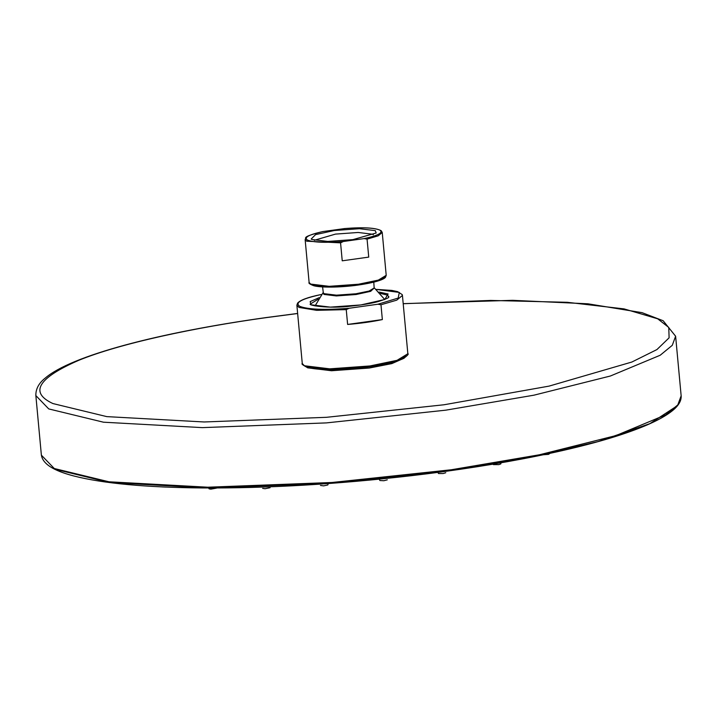 <?xml version="1.0" encoding="UTF-8"?>
<svg xmlns="http://www.w3.org/2000/svg" width="717" height="717" viewBox="0 0 717 717"><rect width="100%" height="100%" fill="white"/><g stroke="black" fill="none" stroke-linecap="round" stroke-linejoin="round"><path stroke-width="1.08" d="M543.325 454.748L548.568 454.354L549.993 453.35M493.359 464.616L498.835 464.625L500.789 463.926L501.093 462.788M437.872 472.386L438.508 473.543L443.124 473.552L445.795 472.736M379.239 479.171L379.876 480.515L383.873 480.74L387.305 479.825M320.463 485.445L323.654 485.866L327.839 484.943L328.225 483.563M262.664 488.385L265.12 488.716L270.094 487.703M208.665 487.99L209.068 488.824L210.825 489.155L216.489 488.134M162.015 486.906L166.084 487.085M311.931 239.505L327.777 241.432L352.889 239.63L376.192 233.007L375.269 230.632L359.423 228.705L334.31 230.507L315.57 234.62L311.178 239.039L311.931 239.505M314.288 240.294L335.502 234.1L358.177 232.469L372.49 234.217L373.369 234.817M343.318 241.504L364.137 238.591L367.068 239.137L368.735 257.107L342.233 260.818L340.566 242.848L343.318 241.504C325.518 242.902 313.589 242.436 307.53 240.123C303.569 237.515 308.74 234.656 323.053 231.546L322.435 231.654C299.912 237.372 307.217 237.793 305.137 239.586L306.697 241.199L340.566 242.848M344.904 228.544L323.053 231.546M380.978 304.761L382.349 319.576C371.971 321.781 360.391 323.403 347.62 324.442L346.248 309.627L349.062 308.274L377.984 304.214L380.978 304.761L396.77 300.145L402.434 295.431L407.848 353.759L397.075 360.319L369.918 365.957L329.748 368.843L304.411 365.751L302.278 363.555C301.221 363.842 302.825 365.105 307.1 367.337C316.17 369.793 331.075 370.259 351.814 368.744C376.067 366.611 393.346 363.178 403.68 358.437C407.588 355.399 408.977 353.839 407.848 353.759M321.485 294.499L319.943 294.795M347.62 324.442L382.349 319.576M323.923 294.418L336.363 295.933L356.071 294.517L370.653 291.335L374.31 287.884L369.085 291.048L355.919 293.773L336.443 295.171L324.156 293.674L323.125 292.608L323.923 294.418M306.634 367.185L307.71 367.848L331.523 370.743L369.255 368.036L391.84 363.609L404.236 358.133M342.233 260.818L368.735 257.107M55.281 469.33L109.818 482.559L208.414 487.972L332.168 483.258L451.127 470.567L528.169 457.796L597.879 441.636L649.862 423.657L676.821 406.055M54.277 468.515L41.38 455.17C43.128 465.871 58.418 471.956 73.869 475.989C102.916 483.437 145.775 487.435 202.436 487.954C267.692 488.331 337.313 484.244 411.307 475.703C499.946 465.396 581.46 448.985 629.732 431.715C649.45 424.715 663.61 417.76 672.205 410.859C678.524 405.822 681.5 400.812 681.15 395.82L677.798 404.908L665.734 414.82L615.903 435.595L539.453 454.775L451.316 469.76L331.989 482.487L207.867 487.21L108.975 481.788L54.277 468.515M297.636 313.446L266.365 317.532C157.74 332.751 71.055 355.811 45.279 378.047C38.835 383.111 35.698 388.964 35.85 395.578L48.747 408.923L103.445 422.196L202.337 427.628L326.459 422.896L445.786 410.169L533.923 395.184L610.373 376.013L660.205 355.238L672.268 345.325L675.62 336.228L681.15 395.82M343.882 228.633C361.673 227.235 373.611 227.701 379.669 230.014C383.631 232.622 378.451 235.481 364.137 238.591M305.415 366.566L330.304 369.596L369.739 366.772L394.359 361.852L406.7 355.874M320.526 294.66C307.96 297.214 300.306 300.038 297.573 303.13L296.874 305.227L298.998 307.432L316.663 310.336L346.248 309.627M349.062 308.274C324.577 310.183 308.167 309.538 299.831 306.356C294.373 302.762 301.481 298.828 321.144 294.553M376.246 289.399L399.297 292.411L398.204 298.057L377.984 304.214M319.182 297.645L310.174 301.606L311.035 304.779L330.313 307.127L360.866 304.94L384.796 299.491L388.094 293.988L379.114 292.088M380.324 293.405L387.261 295.063L388.838 296.695C387.162 297.026 393.445 296.766 378.011 301.624C370.85 303.488 362.21 304.94 352.11 305.98C328.359 309.144 306.984 305.101 310.47 303.963L318.231 299.168M311.68 284.891L329.73 287.087L358.33 285.034L376.443 281.396L385.208 277.004M310.667 284.075L309.117 282.471C308.31 283.116 309.798 284.174 313.58 285.662C318.689 287.284 334.678 287.902 354.763 285.518C375.358 282.821 384.276 279.334 385.522 277.183L386.212 275.319L378.352 280.105L358.518 284.228L329.184 286.325L310.667 284.075M367.068 239.137L378.244 235.812L382.233 232.442L386.212 275.319M403.205 303.721L490.643 300.432L567.237 302.296L624.068 308.893L657.686 318.805L668.773 327.445L669.104 337.824L656.933 349.564L631.838 362.04L549.079 386.113L443.993 404.773L326.459 417.312L204.202 421.972L106.788 416.622L52.915 403.554C29.236 392.566 37.849 378.155 78.762 360.31C120.223 343.353 195.409 327.373 266.599 317.577L297.645 313.517M35.85 395.578L41.38 455.17M296.874 305.227L302.278 363.555M376.219 289.381L391.849 290.421L397.639 291.658L402.21 294.606L402.434 295.431M374.149 287.75L373.781 282.148M322.596 286.899L323.259 292.473M384.697 299.473L374.31 287.867M315.05 305.935L323.125 292.617M305.137 239.586L309.117 282.471M344.411 228.571C363.653 227.047 375.923 227.764 381.211 230.731L382.233 232.442M675.62 336.228L663.135 320.732L642.082 312.666L587.904 303.793L512.682 300.324L403.196 303.649"/></g></svg>
